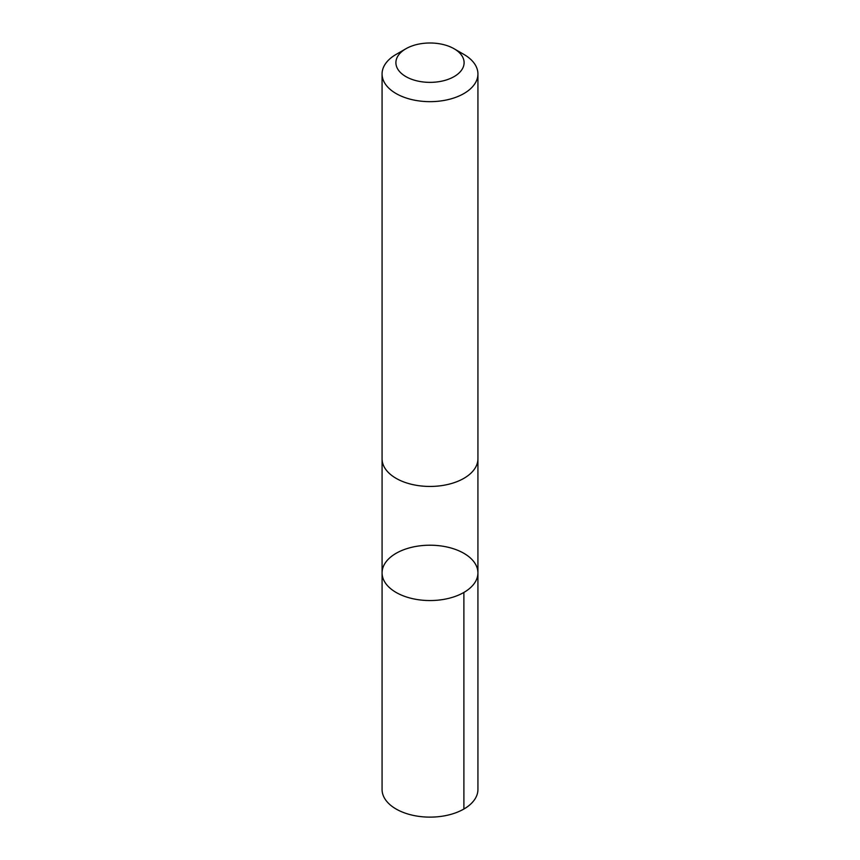 <?xml version="1.0" encoding="UTF-8"?>
<svg xmlns="http://www.w3.org/2000/svg" width="860" height="860" viewBox="0 0 860 860"><rect width="100%" height="100%" fill="white"/><g stroke="black" fill="none" stroke-linecap="round" stroke-linejoin="round"><path stroke-width="1.29" d="M382.947 567.611A47.923 27.67 180 0 1 434.579 545.337A47.923 27.67 180 0 1 477.923 572.878A47.923 27.67 180 0 1 430 600.549A47.923 27.67 180 0 1 382.077 572.878A47.923 27.67 180 0 1 382.947 567.611M382.066 789.448A47.934 27.67 0 0 0 425.41 817A47.934 27.67 0 0 0 477.053 794.726A47.934 27.67 0 0 0 477.934 789.448L477.923 572.878A47.923 27.67 180 0 1 430 600.549A47.923 27.67 180 0 1 382.077 572.878L382.066 789.448M405.888 48.762L396.105 54.416A47.934 27.67 0 0 0 382.066 73.981L382.066 458.767A47.934 27.67 0 0 0 425.421 486.319A47.934 27.67 0 0 0 477.053 464.045A47.934 27.67 0 0 0 477.934 458.767L477.934 73.981A47.934 27.67 0 0 0 463.895 54.416L454.112 48.762A34.099 19.683 0 0 0 405.888 48.762A34.099 19.683 0 0 0 414.004 80.066A34.099 19.683 0 0 0 463.475 66.435A34.099 19.683 0 0 0 454.112 48.762M382.066 73.981A47.934 27.67 0 0 0 425.421 101.534A47.934 27.67 0 0 0 477.053 79.249A47.934 27.67 0 0 0 477.934 73.981M463.884 592.443L463.895 809.024M382.077 459.38L382.077 572.878M477.923 459.38L477.923 572.878"/></g></svg>
